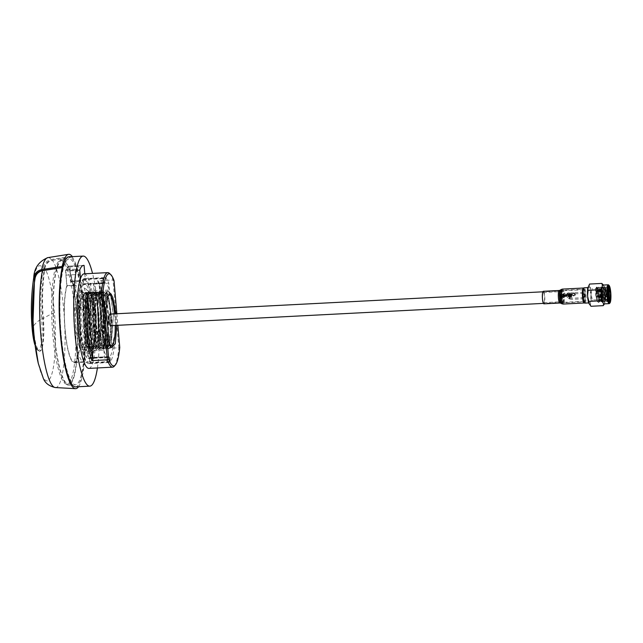 <?xml version="1.0" encoding="UTF-8"?>
<svg xmlns="http://www.w3.org/2000/svg" width="643" height="643" viewBox="0 0 643 643"><rect width="100%" height="100%" fill="white"/><g stroke="black" fill="none" stroke-linecap="round" stroke-linejoin="round"><path stroke-width="0.48" stroke-dasharray="3.21 2.41" d="M75.938 327.215C74.387 312.16 75.987 292.139 78.872 290.564C81.532 286.336 86.017 299.976 87.094 315.536C88.646 330.59 87.038 350.612 84.153 352.187C81.5 356.415 77.015 342.775 75.938 327.215M54.406 333.725A61.953 11.767 -92.9 0 1 62.226 260.327A61.953 11.767 -92.9 0 1 76.413 310.682A61.953 11.767 -92.9 0 1 68.6 384.08A61.953 11.767 -92.9 0 1 54.406 333.725M74.757 310.77A61.953 11.767 87.1 0 0 60.563 260.415A61.953 11.767 87.1 0 0 52.75 333.813A61.953 11.767 87.1 0 0 66.936 384.16A61.953 11.767 87.1 0 0 74.757 310.77M54.213 333.926A63.046 11.968 -92.9 0 1 62.17 259.242A63.046 11.968 -92.9 0 1 76.605 310.481A63.046 11.968 -92.9 0 1 68.656 385.165A63.046 11.968 -92.9 0 1 54.213 333.926M61.085 333.572A63.046 11.968 -92.9 0 1 69.034 258.888A63.046 11.968 -92.9 0 1 83.469 310.127A63.046 11.968 -92.9 0 1 75.52 384.811A63.046 11.968 -92.9 0 1 61.085 333.572M71.06 281.771L80.303 281.296A40.34 7.66 -92.9 0 1 88.678 313.872A40.34 7.66 -92.9 0 1 83.59 361.655A40.34 7.66 -92.9 0 1 74.355 328.878A40.34 7.66 -92.9 0 1 76.228 285.564L66.985 286.039L66.052 275.116A4.831 0.916 -92.9 0 1 66.39 269.642A55.073 10.457 -92.9 0 1 68.978 266.933A4.831 0.916 -92.9 0 1 69.018 266.925A4.831 0.916 -92.9 0 1 70.127 270.848L71.06 281.771A40.34 7.66 -92.9 0 1 79.443 314.347A40.34 7.66 -92.9 0 1 74.355 362.138A40.34 7.66 -92.9 0 1 65.12 329.353A40.34 7.66 -92.9 0 1 66.985 286.039M106.939 292.517C108.956 296.905 110.291 304.308 110.934 314.732L110.676 335.204L107.534 348.032L105.934 349.141L101.449 342.389L98.218 325.639L97.535 301.663L98.765 293.891L100.525 291.375L101.498 291.906L104.359 300.297L106.079 314.982L105.822 335.453L102.679 348.281L101.072 349.39L96.595 342.639L93.364 325.888L92.68 301.913L93.91 294.14L95.67 291.625L96.643 292.155L99.504 300.546L101.224 315.231L100.967 335.702L97.824 348.53L96.217 349.639L91.74 342.888L88.509 326.138L87.826 302.17L89.055 294.39L90.808 291.874L91.788 292.412L94.65 300.795L96.37 315.48L96.112 335.951L92.97 348.779L91.362 349.888L86.885 343.137L83.654 326.387L82.971 302.419L84.201 294.647L85.953 292.123L86.934 292.661L89.795 301.045L91.515 315.737C92.592 329.586 90.615 348.217 87.593 349.631A28.983 5.506 -92.9 0 1 86.644 350.138A28.983 5.506 -92.9 0 1 80.013 326.58A28.983 5.506 -92.9 0 1 83.662 292.243A28.983 5.506 -92.9 0 1 90.301 315.793L91.402 315.737L89.224 298.939L85.84 292.131L84.924 292.766L82.69 305.071L83.534 326.395L85.961 340.332L89.538 348.956L91.25 349.896L93.645 347.341L95.566 339.536L96.257 315.488L94.079 298.69L90.695 291.882L89.779 292.509L87.552 304.822L88.388 326.146L90.816 340.083L94.392 348.707L96.104 349.647L98.5 347.091L100.421 339.287L101.112 315.239L98.934 298.432L95.55 291.625L94.634 292.26L92.407 304.573L93.243 325.897L95.67 339.834L99.247 348.458L100.959 349.398L103.354 346.842L105.275 339.038L105.966 314.99L103.788 298.183L100.404 291.375L99.488 292.01L97.262 304.324L98.098 325.647L100.525 339.576L104.102 348.209L105.814 349.149L108.209 346.593L110.13 338.781L110.821 314.74C110.001 302.467 108.41 294.719 106.063 291.488L104.094 292.115L101.682 301.736L101.345 318.558L103.242 335.59L106.593 345.283L109.278 345.588L111.585 336.136L111.89 319.756L106.939 292.517A28.983 5.506 87.1 0 0 106.063 291.488M90.213 346.103L87.593 349.631C81.669 357.13 76.501 302.797 82.617 296.037L80.938 305.321L81.227 321.428L83.421 336.514L87.151 346.255L90.213 346.103L92.897 336.201L93.516 319.619L92.126 304.364L89.321 295.362L87.681 295.442L85.857 304.083L86.025 320.407L88.204 335.927L92.005 346.006L95.068 345.846L97.752 335.951L98.371 319.37L96.98 304.115L94.175 295.113L92.536 295.193L90.711 303.834L90.88 320.158L93.058 335.678L96.86 345.757L99.922 345.596L102.607 335.694L103.226 319.121L101.835 303.858L99.03 294.864L97.39 294.944L95.566 303.584L95.735 319.909L97.913 335.429L101.715 345.508L104.777 345.347L107.461 335.445L108.08 318.872L106.69 303.609L103.885 294.607L102.245 294.695L100.421 303.335L100.589 319.659L102.767 335.18L106.73 345.428M102.028 324.892A25.849 4.911 -92.9 0 1 105.291 294.269A25.849 4.911 -92.9 0 1 111.207 315.271A25.849 4.911 -92.9 0 1 107.952 345.894A25.849 4.911 -92.9 0 1 102.028 324.892M109.358 343.515A25.849 4.911 -92.9 0 1 105.581 324.707A25.849 4.911 -92.9 0 1 108.611 294.124M114.647 313.864A25.849 4.911 -92.9 0 1 114.759 315.094A25.849 4.911 -92.9 0 1 115.25 325.438M80.303 281.296L79.362 270.373L70.127 270.848M66.052 275.116L75.287 274.641A4.831 0.916 -92.9 0 1 75.633 269.16A55.073 10.457 -92.9 0 1 78.213 266.451A4.831 0.916 -92.9 0 1 78.253 266.451A4.831 0.916 -92.9 0 1 79.362 270.373M75.287 274.641L76.228 285.564M90.301 315.793L91.402 315.737M90.068 316.043C88.179 299.534 85.696 292.862 82.617 296.037L84.924 292.766M55.411 387.56A64.766 12.297 87.1 0 0 57.782 386.435A64.766 12.297 87.1 0 0 63.834 310.834A64.766 12.297 87.1 0 0 52.364 260.327C48.08 261.396 45.573 264.136 44.841 268.549C42.414 285.05 41.908 301.688 43.338 318.454A27.633 5.248 87.1 0 1 39.842 351.191A27.633 5.248 87.1 0 1 33.524 328.734C32.094 312 32.584 295.378 34.987 278.861L35.06 278.459M47.887 257.626A65.409 12.418 87.1 0 1 51.336 259.499L51.625 260.343L72.185 256.983L71.984 256.123L51.336 259.499C46.786 260.56 44.07 263.453 43.169 268.187C40.686 285.098 40.163 301.937 41.626 318.711A224.986 39.006 -4.9 0 0 35.333 323.75A224.986 39.006 175.1 0 0 32.15 328.629A26.668 5.064 -92.9 0 0 32.158 328.661M78.542 386.732A66.904 12.707 87.1 0 0 84.161 309.404A66.904 12.707 87.1 0 0 72.193 257.079L72.185 256.983M52.364 260.327L72.193 257.079M34.666 344.166A26.668 5.064 -92.9 0 0 40.597 346.617A26.668 5.064 -92.9 0 0 41.626 318.711L42.832 318.486C41.393 301.607 41.908 284.849 44.375 268.203L43.169 268.187A57.741 10.963 87.1 0 0 33.661 278.146M32.849 326.652L32.994 328.758M75.625 386.885A65.12 12.362 87.1 0 0 83.839 309.741A65.12 12.362 87.1 0 0 68.93 256.814M97.406 367.965A65.12 12.362 87.1 0 0 98.049 309.01A65.12 12.362 87.1 0 0 92.536 273.404M84.796 273.797L85.358 280.372A41.064 7.796 -92.9 0 1 93.782 313.479A41.064 7.796 -92.9 0 1 88.597 362.13A41.064 7.796 -92.9 0 1 79.193 328.758A41.064 7.796 -92.9 0 1 81.026 284.913L80.471 278.499M69.862 266.154A55.796 10.593 87.1 0 0 69.412 266.13A55.796 10.593 87.1 0 0 65.53 270.695L66.816 285.645A41.064 7.796 87.1 0 0 64.983 329.489A41.064 7.796 87.1 0 0 74.387 362.861A41.064 7.796 87.1 0 0 79.571 314.21A41.064 7.796 87.1 0 0 71.148 281.112L69.862 266.154L83.164 265.471M85.358 280.372L71.148 281.112M65.53 270.695L79.74 269.964M66.816 285.645L81.026 284.913M111.094 345.91L110.082 347.903L108.474 349.012L103.997 342.261L100.766 325.511L100.083 301.535L101.305 293.763L103.065 291.239L104.045 291.777L106.907 300.168L108.627 314.853L108.37 335.325L105.227 348.152L103.619 349.262L99.143 342.51L95.903 325.76L95.228 301.784L96.45 294.012L98.21 291.488L99.183 292.026L102.052 300.418L103.772 315.102L103.515 335.574L100.372 348.402L98.765 349.511L94.288 342.759L91.049 326.009L90.374 302.033L91.595 294.261L93.356 291.737L94.328 292.276L97.197 300.667L98.918 315.351L98.66 335.823L95.51 348.651L93.91 349.76L89.425 343.008L86.194 326.258C84.402 312.45 85.398 293.867 87.689 292.493A28.983 5.506 -92.9 0 1 88.638 291.986A28.983 5.506 -92.9 0 1 95.277 315.536A28.983 5.506 -92.9 0 1 91.619 349.88A28.983 5.506 -92.9 0 1 84.98 326.322L86.082 326.266L88.509 340.195L92.086 348.827L93.79 349.768L96.185 347.212L98.114 339.4L98.797 315.359L96.627 298.553L93.235 291.745L92.327 292.38L90.092 304.694L90.936 326.017L93.364 339.946L96.94 348.578L98.644 349.519L101.047 346.963L102.968 339.15L103.652 315.11L101.481 298.304L98.098 291.496L97.181 292.131L94.947 304.444L95.791 325.768L98.218 339.697L101.795 348.329L103.499 349.27L105.902 346.714L107.823 338.901L108.506 314.861L106.336 298.055L102.952 291.247L102.036 291.882L99.802 304.187L100.646 325.519L103.073 339.448L106.65 348.08L108.362 349.012L110.966 345.95M95.188 315.544A28.983 5.506 87.1 0 0 89.642 292.477A28.983 5.506 87.1 0 0 88.549 291.986A28.983 5.506 87.1 0 0 84.892 326.322A28.983 5.506 87.1 0 0 91.531 349.88A28.983 5.506 87.1 0 0 92.568 349.278A28.983 5.506 87.1 0 0 95.188 315.544M109.342 343.442C107.63 338.395 106.384 332.335 105.621 325.262L104.938 301.286L106.167 293.513L107.92 290.99L109.905 293.256M110.853 296.021L113.481 314.604L111.167 345.725M111.046 345.733L113.369 314.612L110.604 295.563M109.784 293.256L107.807 290.998L106.891 291.633L104.656 303.938L105.5 325.262C106.449 333.942 108.008 340.758 110.178 345.725M88.927 368.399A47.341 8.986 87.1 0 0 94.899 312.313A47.341 8.986 87.1 0 0 84.056 273.838M109.519 273.42A47.341 8.986 87.1 0 1 113.015 279.978L97.615 280.766L98.942 282.349L104.471 346.874L103.435 348.578L118.826 347.783L113.015 279.978L114.028 280.661M114.301 366.197A47.341 8.986 87.1 0 0 118.826 347.783L119.751 347.429M80.697 327.183A32.608 6.189 -92.9 0 1 86.041 289.109A32.608 6.189 -92.9 0 1 92.279 315.054A32.608 6.189 -92.9 0 1 89.329 353.007A32.608 6.189 -92.9 0 1 80.697 327.183M95.598 297.404A37.439 7.105 -92.9 0 1 97.873 313.913A37.439 7.105 -92.9 0 1 98.572 332.069L93.838 332.31A37.439 7.105 87.1 0 0 93.139 314.154A37.439 7.105 87.1 0 0 90.864 297.645L95.598 297.404L96.169 294.092A42.51 8.07 -92.9 0 1 98.773 312.964A42.51 8.07 -92.9 0 1 99.569 333.741L98.572 332.069M90.864 297.645L91.435 294.341A42.51 8.07 -92.9 0 1 94.039 313.213A42.51 8.07 -92.9 0 1 94.826 333.982L99.569 333.741M116.865 313.752L117.854 325.31M116.704 325.366L116.029 313.792M87.689 292.493L89.771 292.862L93.155 302.178L95.22 318.872L95.076 336L92.672 346.079L95.445 336.064L96.064 319.491L94.666 304.227L91.869 295.233L90.229 295.314L88.404 303.954L88.573 320.278L90.743 335.799L94.553 345.878L97.615 345.717L100.3 335.815L100.919 319.233L99.52 303.978L96.723 294.976L95.084 295.065L93.259 303.705L93.428 320.021L95.598 335.55L99.408 345.629L102.47 345.468L105.155 335.566L105.773 318.984L104.375 303.729L101.578 294.727L99.938 294.815L98.114 303.456L98.283 319.772L100.453 335.3L104.262 345.379L107.325 345.219L110.009 335.316L110.628 318.735L109.238 303.48L106.433 294.478L104.793 294.566L102.968 303.207L103.137 319.523L105.315 335.051L109.117 345.122L110.283 345.95M111.464 345.709L112.179 344.969L114.984 334.038M115.515 325.43L115.266 313.832M92.672 346.079L90.108 346.585L85.222 326.073L86.082 326.266M98.829 281.811L98.942 282.349C103.611 295.643 106.28 326.805 104.471 346.874L104.479 347.252C106.328 326.893 103.627 295.306 98.829 281.811M89.425 358.063L89.851 363.038A42.51 8.07 -92.9 0 1 88.678 363.576A42.51 8.07 -92.9 0 1 81.934 349.728L82.505 346.416A37.439 7.105 87.1 0 0 88.412 358.505A37.439 7.105 87.1 0 0 89.425 358.063L109.551 357.026L109.977 362.001A42.51 8.07 -92.9 0 1 108.804 362.539A42.51 8.07 -92.9 0 1 104.455 356.986L89.064 357.773A42.51 8.07 -92.9 0 1 86.676 349.479L81.934 349.728M94.826 333.982L93.838 332.31M83.558 284.174L83.132 279.199A42.51 8.07 -92.9 0 1 84.305 278.66A42.51 8.07 -92.9 0 1 91.041 292.509L90.47 295.82A37.439 7.105 87.1 0 0 84.563 283.732A37.439 7.105 87.1 0 0 83.558 284.174L103.684 283.137L103.258 278.162A42.51 8.07 -92.9 0 1 104.431 277.623A42.51 8.07 -92.9 0 1 108.788 283.177L93.388 283.973A42.51 8.07 -92.9 0 1 95.775 292.268L91.041 292.509M79.177 307.651L78.189 305.972A42.51 8.07 -92.9 0 1 82.698 279.649L83.124 284.624A37.439 7.105 87.1 0 0 79.177 307.651L83.92 307.402L82.923 305.73A42.51 8.07 -92.9 0 1 83.614 294.213L99.006 293.425A42.51 8.07 -92.9 0 1 102.832 278.604L82.698 279.649M89.851 357.612A37.439 7.105 87.1 0 0 93.798 334.593L94.794 336.265A42.51 8.07 -92.9 0 1 90.277 362.596L89.851 357.612L109.985 356.576A37.439 7.105 -92.9 0 0 113.642 339.85L114.237 346.746A42.51 8.07 -92.9 0 1 110.411 361.559L109.985 356.576M82.111 344.592L81.548 347.895A42.51 8.07 -92.9 0 1 78.149 308.254L79.137 309.926A37.439 7.105 87.1 0 0 82.111 344.592L86.853 344.351L86.283 347.654A42.51 8.07 -92.9 0 1 82.883 308.005L78.149 308.254M89.851 363.038L109.977 362.001M109.551 357.026A37.439 7.105 -92.9 0 1 108.546 357.468A37.439 7.105 -92.9 0 1 103.861 350.097L88.469 350.885A37.439 7.105 -92.9 0 1 87.239 346.175L82.505 346.416M86.676 349.479L87.239 346.175M91.435 294.341L96.169 294.092M83.132 279.199L103.258 278.162M103.684 283.137A37.439 7.105 -92.9 0 1 104.696 282.695A37.439 7.105 -92.9 0 1 109.374 290.065L93.982 290.861A37.439 7.105 -92.9 0 1 95.212 295.571L90.47 295.82M95.775 292.268L95.212 295.571M78.189 305.972L82.923 305.73M83.92 307.402A37.439 7.105 -92.9 0 1 84.201 301.101L99.593 300.313A37.439 7.105 -92.9 0 1 103.258 283.587L83.124 284.624M102.832 278.604L103.258 283.587M93.798 334.593L98.532 334.344L99.528 336.016L94.794 336.265M98.532 334.344A37.439 7.105 -92.9 0 1 98.25 340.645L113.642 339.85M90.277 362.596L110.411 361.559M99.528 336.016A42.51 8.07 -92.9 0 1 98.837 347.533L114.237 346.746M81.548 347.895L86.283 347.654M86.853 344.351A37.439 7.105 -92.9 0 1 83.879 309.677L79.137 309.926M82.883 308.005L83.879 309.677M88.469 350.885L89.064 357.773M103.861 350.097L104.455 356.986M93.982 290.861L93.388 283.973M109.374 290.065L108.788 283.177M99.593 300.313L99.006 293.425M84.201 301.101L83.614 294.213M98.837 347.533L98.25 340.645M583.113 290.266A5.795 1.101 -92.9 0 1 583.547 289.712A5.795 1.101 -92.9 0 1 584.857 294.197A5.795 1.101 -92.9 0 1 584.575 300.731A5.795 1.101 -92.9 0 1 584.141 301.286A5.795 1.101 -92.9 0 1 582.839 296.801A5.795 1.101 -92.9 0 1 583.113 290.266M109.873 314.106A5.795 1.101 -92.9 0 1 111.183 318.598A5.795 1.101 -92.9 0 1 110.901 325.125A5.795 1.101 -92.9 0 1 110.467 325.688M608.583 284.97A9.42 1.792 -92.9 0 1 610.464 293.546A9.42 1.792 -92.9 0 1 609.532 303.432M602.869 294.261A4.228 0.804 87.1 0 0 602.025 290.411A4.228 0.804 87.1 0 0 601.293 294.856A4.228 0.804 87.1 0 0 602.451 298.69A4.228 0.804 87.1 0 0 602.869 294.261M600.731 294.92A4.71 0.892 -92.9 0 1 601.366 289.88A4.71 0.892 -92.9 0 1 601.543 289.961A4.71 0.892 -92.9 0 1 602.483 294.253A4.71 0.892 -92.9 0 1 602.017 299.188A4.71 0.892 -92.9 0 1 601.848 299.284A4.71 0.892 -92.9 0 1 600.731 294.92M583.241 288.707A6.944 1.318 -92.9 0 1 585.138 295.008A6.944 1.318 -92.9 0 1 583.94 302.314M584.953 303.118A7.668 1.455 87.1 0 0 585.982 294.92A7.668 1.455 87.1 0 0 584.157 287.807M568.452 296.447A2.54 0.482 -92.9 0 1 568.766 293.738A2.54 0.482 -92.9 0 1 569.393 296.085A2.54 0.482 -92.9 0 1 569.023 298.794A2.54 0.482 -92.9 0 1 568.452 296.447M571.659 295.925A3.263 0.619 87.1 0 0 570.888 292.903A3.263 0.619 87.1 0 0 570.847 292.911A3.263 0.619 87.1 0 0 570.445 296.391A3.263 0.619 87.1 0 0 571.185 299.413A3.263 0.619 87.1 0 0 571.225 299.413A3.263 0.619 87.1 0 0 571.659 295.925M587.863 295.764A7.668 1.455 -92.9 0 1 588.9 287.558A7.668 1.455 -92.9 0 1 590.716 294.671A7.668 1.455 -92.9 0 1 589.687 302.877A7.668 1.455 -92.9 0 1 587.863 295.764M583.241 295.732A3.263 0.619 -92.9 0 1 583.675 292.243A3.263 0.619 -92.9 0 1 584.455 295.266A3.263 0.619 -92.9 0 1 584.013 298.754A3.263 0.619 -92.9 0 1 583.241 295.732M569.32 296.118L569.031 298.376L568.814 294.156L569.32 296.118M584.238 295.346L583.957 297.613L583.45 295.651L583.74 293.385L584.238 295.346M603.504 285.05L605.159 292.115L605.368 295.442L604.661 299.405L592.436 300.04L591.102 294.534L591.737 288.924C589.559 287.381 588.843 285.757 589.583 284.053M603.021 285.082A9.42 1.792 -92.9 0 1 605.256 293.819A9.42 1.792 -92.9 0 1 603.986 303.898M601.872 294.639L602.025 293.449L601.872 294.639M595.957 294.944L596.101 293.755L595.957 294.944M598.223 294.47A4.71 0.892 87.1 0 0 597.106 290.097A4.71 0.892 87.1 0 0 596.471 295.137A4.71 0.892 87.1 0 0 597.588 299.509A4.71 0.892 87.1 0 0 598.223 294.47M608.23 287.164L607.603 286.537L606.566 294.799L608.399 301.977L608.961 301.286M608.246 298.842L607.281 300.996L606.036 299.389L605.135 294.815L604.967 289.961L605.553 287.662L606.695 293.907L606.389 298.786L605.401 301.093L604.155 299.485L603.255 294.912L603.086 290.057L603.673 287.759L604.388 289.406L604.814 294.004L604.508 298.882L603.52 301.189L602.274 299.582L601.374 295.008L601.205 290.154L601.792 287.855L602.507 289.503L602.933 294.1L602.636 298.979L601.639 301.286L600.393 299.678L599.493 295.105L599.332 290.25L599.911 287.951L600.626 289.599L601.052 294.197L600.755 299.075L599.758 301.382L598.52 299.775L597.451 290.347L598.03 288.048L598.746 289.696L599.172 294.301C599.147 299.614 598.52 301.913 597.283 301.205A6.711 1.27 87.1 0 0 597.693 301.503A6.711 1.27 87.1 0 0 598.665 296.785A6.711 1.27 87.1 0 0 597.001 288.104A6.711 1.27 87.1 0 0 596.037 293.835A6.711 1.27 87.1 0 0 597.283 301.205L595.74 295.298L595.571 290.443L596.093 288.16L596.865 289.792L597.251 296.857L598.665 296.785L597.251 296.857M607.989 297.259L606.807 301.02L605.569 299.413L604.669 294.84L604.5 289.985L605.079 287.686L605.794 289.334L606.22 293.931L605.449 300.514L604.83 301.133L603.689 299.509L602.788 294.936L602.62 290.081L603.206 287.783L604.348 294.028L603.568 300.611L602.957 301.229L601.808 299.606L600.908 295.033L600.739 290.178L601.326 287.879L602.467 294.124L601.687 300.707L601.076 301.326L599.927 299.702L599.027 295.129L598.858 290.274L599.702 288.193L600.586 294.221L600.281 299.099L599.292 301.406L598.046 299.799L596.977 290.371L597.5 288.088L598.271 289.72L598.665 296.785M606.96 287.59L607.434 287.566L606.879 289.398A6.711 1.27 87.1 0 0 606.751 294.727A6.711 1.27 87.1 0 0 607.305 298.874L606.381 289.889L606.96 287.59L607.764 289.736M607.434 287.566L607.932 288.361M608.728 300.731L607.82 302.017L608.913 300.956L607.305 298.874M606.879 289.398L607.193 287.807M597.693 301.503L597.283 301.205M607.82 302.017L606.534 300.144L605.529 294.856L605.376 289.254L606.084 286.593L606.944 288.498L607.474 293.803L607.161 299.437L606.052 302.097L604.653 300.241L603.648 294.952L603.496 289.35L604.203 286.69L605.063 288.594L605.593 293.899L605.28 299.534L604.171 302.194L602.772 300.337L601.768 295.049L601.615 289.446L602.33 286.786L603.182 288.691L603.713 294.004L603.399 299.63L602.29 302.29L600.892 300.434L599.895 295.145L599.734 289.543L600.449 286.891L601.301 288.787L601.832 294.1L601.526 299.726L600.409 302.387L599.011 300.53L598.014 295.241L597.853 289.639L598.569 286.987L599.421 288.884L599.951 294.197L599.646 299.823L598.529 302.483L597.13 300.627L596.133 295.338L595.973 289.736L596.616 287.099L597.54 288.98L598.046 297.13M608.061 302.009L606.767 300.128L605.762 294.848L605.61 289.237L606.325 286.585L607.177 288.49L607.707 293.795L606.855 301.422L606.18 302.106L604.886 300.225L603.89 294.944L603.729 289.334L604.444 286.682L605.296 288.586L605.827 293.891L604.975 301.519L604.299 302.202L603.005 300.321L602.009 295.041L601.848 289.43L602.563 286.778L603.415 288.683L603.954 293.988L603.094 301.623L602.419 302.298L601.125 300.418L600.128 295.137L599.967 289.527L600.61 286.891L601.012 287.14L602.073 294.084L601.213 301.72L600.538 302.395L599.252 300.514L598.247 295.233L598.086 289.623L598.729 286.987L599.131 287.236L600.192 294.181L599.879 299.815L598.77 302.475L597.371 300.611L596.366 295.33L596.206 289.72L596.849 287.083L597.781 288.972L598.279 297.122M604.661 299.405L605.159 301.197L604.533 303.866M603.954 288.297L591.737 288.924M590.989 306.285C590.009 304.276 590.491 302.202 592.436 300.04M584.374 301.663A6.277 1.19 -92.9 0 1 584.165 301.768A6.277 1.19 -92.9 0 1 582.687 296.118A6.277 1.19 -92.9 0 1 583.314 289.334A6.277 1.19 -92.9 0 1 583.522 289.229A6.277 1.19 -92.9 0 1 585.001 294.88A6.277 1.19 -92.9 0 1 584.374 301.663M583.731 288.136A7.491 1.423 -92.9 0 1 585.267 295.426A7.491 1.423 -92.9 0 1 584.487 302.829M543.263 291.303A6.277 1.19 -92.9 0 1 544.742 296.953A6.277 1.19 -92.9 0 1 544.115 303.737A6.277 1.19 -92.9 0 1 543.906 303.842M544.01 302.548A5.072 0.964 -92.9 0 1 543.841 302.636A5.072 0.964 -92.9 0 1 542.652 298.071A5.072 0.964 -92.9 0 1 543.158 292.597A5.072 0.964 -92.9 0 1 543.319 292.509A5.072 0.964 -92.9 0 1 544.517 297.074A5.072 0.964 -92.9 0 1 544.01 302.548M570.019 294.96L570.968 293.57L572.222 294.759L571.932 295.756L571.161 296.077L570.06 295.386L571.137 295.684L569.811 297.074L568.734 296.785L569.851 297.452L570.606 297.138L570.888 296.158L569.658 294.944L568.959 295.241L570.968 293.57L568.685 296.359L570.47 296.27L569.811 297.074L571.804 294.872L570.019 294.96L568.685 296.359M569.2 295.555L570.437 295.884L569.071 295.957L571.016 293.939L570.405 294.558L571.764 294.486L571.016 293.939L569.2 295.555M570.478 295.322L569.143 296.72M571.137 295.684L571.804 294.872L571.137 295.684M570.003 294.856L568.669 296.246M572.222 294.759L570.888 296.158M571.161 296.077L569.851 297.452M570.06 295.386L568.734 296.785M571.764 294.486L570.437 295.884M570.405 294.558L569.071 295.957M573.845 295.764L572.391 295.105L573.821 296.158L574.818 295.756L575.228 294.333L573.492 292.806L572.342 293.787L573.564 293.168L574.762 294.357L573.845 295.764L574.705 295.25L573.845 295.764M574.979 294.124L573.797 292.927L572.567 293.554L573.717 292.565L575.445 294.108L575.043 295.523L574.046 295.925L572.616 294.872L574.062 295.531L574.762 294.357M573.797 292.927L572.825 293.859L573.797 292.927M572.567 293.554L572.865 292.919L572.567 293.554M568.983 296.367L569.401 296.343A6.277 1.19 87.1 0 0 569.071 293.071L568.645 293.095A6.277 1.19 -92.9 0 1 568.983 296.367L569.2 296.134A7.515 1.423 87.1 0 0 568.878 292.854L568.645 293.095M568.878 292.854L569.304 292.83A7.515 1.423 -92.9 0 1 569.626 296.11L569.2 296.134M565.406 296.552L565.832 296.527A6.277 1.19 87.1 0 0 565.808 296.118L566.571 296.536L567.303 295.499A6.277 1.19 87.1 0 0 567.15 294.028L566.732 294.044A6.277 1.19 -92.9 0 1 566.861 295.346L566.435 296.142L565.752 295.354A6.277 1.19 87.1 0 0 565.623 294.108L565.197 294.124A6.277 1.19 -92.9 0 1 565.406 296.552L565.631 296.319A7.515 1.423 87.1 0 0 565.422 293.891L565.197 294.124M565.422 293.891L565.848 293.875A7.515 1.423 -92.9 0 1 565.977 295.121L566.66 295.917L567.086 295.113A7.515 1.423 87.1 0 0 566.949 293.811L567.375 293.795A7.515 1.423 -92.9 0 1 567.52 295.266L566.796 296.302L566.033 295.884A7.515 1.423 -92.9 0 1 566.057 296.294L565.631 296.319M566.66 295.917L567.094 295.547L566.66 295.917M567.528 295.651L566.571 296.536L567.528 295.651M561.966 296.889L563.421 296.68L563.879 295.965L562.046 295.314L562.119 294.88L563.742 294.872L562.151 294.39L561.54 295.33A5.257 0.997 -92.9 0 1 561.588 295.852L561.516 296.945L562.223 296.624L561.516 296.945M561.757 296.696L561.821 295.603A6.591 1.254 87.1 0 0 561.773 295.081L562.794 294.044L563.959 294.639L562.376 294.615L562.295 295.049L564.104 295.74L562.223 296.624M563.067 296.777L564.104 295.74L563.421 296.68A6.117 1.165 -92.9 0 0 563.389 296.15L563.662 295.748L562.328 295.426L562.987 296.142L563.662 295.748L562.095 296.56M561.765 294.719L562.151 294.39A5.554 1.053 -92.9 0 1 562.207 294.807M561.958 296.664A6.623 1.262 -92.9 0 0 561.789 294.598L561.669 294.647M562.36 296.704A5.554 1.053 -92.9 0 0 562.336 296.286L562.078 295.692L563.429 295.989M560.6 297.018L561.034 296.986A5.112 0.973 87.1 0 0 560.817 294.566L560.431 294.59A5.072 0.964 -92.9 0 1 560.471 294.912L559.547 294.703L560.511 295.7A5.072 0.964 -92.9 0 1 560.6 297.018L560.825 296.777A6.309 1.198 87.1 0 0 560.728 295.475L560.511 295.7M560.728 295.475L559.772 294.47L560.696 294.679A6.309 1.198 87.1 0 0 560.656 294.357L561.05 294.325A6.366 1.206 -92.9 0 1 561.259 296.744L560.825 296.777M568.179 296.182A7.515 1.423 87.1 0 0 567.857 292.911L568.283 292.886A7.515 1.423 -92.9 0 1 568.605 296.166L566.861 297.564L567.287 297.54L567.005 294.221L566.579 294.245L566.861 297.564M568.605 296.166L567.287 297.54M567.857 292.911L566.579 294.245M568.283 292.886L567.005 294.221M564.61 296.367A7.515 1.423 87.1 0 0 564.289 293.095L564.715 293.071A7.515 1.423 -92.9 0 1 565.036 296.351L563.292 297.749L563.718 297.725L563.437 294.406L563.011 294.43L563.292 297.749M565.036 296.351L563.718 297.725M564.289 293.095L563.011 294.43M564.715 293.071L563.437 294.406M89.031 315.866A28.983 5.506 87.1 0 0 82.392 292.308A28.983 5.506 87.1 0 0 78.735 326.644A28.983 5.506 87.1 0 0 85.374 350.202A28.983 5.506 87.1 0 0 89.031 315.866M68.978 266.933L78.213 266.451M66.39 269.642L75.633 269.16M38.435 363.994A57.653 10.947 87.1 0 0 49.021 379.868A57.653 10.947 87.1 0 0 54.406 312.578A57.653 10.947 87.1 0 0 44.841 268.549M54.406 312.578A223.539 38.757 -4.9 0 0 43.338 318.454L42.832 318.486A27.625 5.248 87.1 0 1 39.327 351.207L39.842 351.191M33.211 331.483A223.539 38.757 175.1 0 1 33.524 328.734L33.018 328.758A27.625 5.248 87.1 0 0 39.327 351.207L36.498 349.045L34.682 344.286M44.375 268.203C45.106 263.96 47.526 261.339 51.625 260.343M97.615 280.766A47.341 8.986 -92.9 0 1 103.185 311.887A47.341 8.986 -92.9 0 1 103.435 348.578M587.541 295.884A9.42 1.792 -92.9 0 1 588.699 285.838A9.42 1.792 -92.9 0 1 591.046 294.55A9.42 1.792 -92.9 0 1 589.888 304.605A9.42 1.792 -92.9 0 1 587.541 295.884M559.097 291.777A5.072 0.964 -92.9 0 1 559.265 291.689A5.072 0.964 -92.9 0 1 560.463 296.254A5.072 0.964 -92.9 0 1 559.957 301.728A5.072 0.964 -92.9 0 1 559.788 301.816A5.072 0.964 -92.9 0 1 558.59 297.251A5.072 0.964 -92.9 0 1 559.097 291.777M560.833 291.207A5.554 1.053 -92.9 0 1 560.905 291.15A5.554 1.053 -92.9 0 1 562.303 295.804A5.554 1.053 -92.9 0 1 561.773 302.114A5.554 1.053 -92.9 0 1 561.468 302.178A5.554 1.053 -92.9 0 1 560.262 296.897A5.554 1.053 -92.9 0 1 560.833 291.207M562.77 302.612A6.117 1.165 -92.9 0 1 562.44 302.692A6.117 1.165 -92.9 0 1 561.106 296.873A6.117 1.165 -92.9 0 1 561.741 290.604A6.117 1.165 -92.9 0 1 561.813 290.548A6.117 1.165 -92.9 0 1 563.356 295.667A6.117 1.165 -92.9 0 1 562.77 302.612M563.372 302.74A6.277 1.19 -92.9 0 1 563.172 302.853A6.277 1.19 -92.9 0 1 561.693 297.195A6.277 1.19 -92.9 0 1 562.32 290.419A6.277 1.19 -92.9 0 1 562.521 290.306A6.277 1.19 -92.9 0 1 564.007 295.965A6.277 1.19 -92.9 0 1 563.372 302.74M562.464 289.101A7.491 1.423 -92.9 0 1 564.224 295.844A7.491 1.423 -92.9 0 1 563.477 303.93A7.491 1.423 -92.9 0 1 563.236 304.059M561.267 289.487A7.161 1.358 -92.9 0 1 562.979 295.868A7.161 1.358 -92.9 0 1 562.263 303.673A7.161 1.358 -92.9 0 1 561.878 303.761M560.318 290.106A6.607 1.254 -92.9 0 1 561.918 295.893A6.607 1.254 -92.9 0 1 561.267 303.166A6.607 1.254 -92.9 0 1 560.905 303.255M559.201 290.483A6.277 1.19 -92.9 0 1 560.688 296.134A6.277 1.19 -92.9 0 1 560.053 302.917A6.277 1.19 -92.9 0 1 559.852 303.022M563.22 294.341A6.117 1.165 -92.9 0 1 563.292 294.952M563.332 295.362A6.117 1.165 -92.9 0 1 563.372 295.844M560.535 294.494A6.301 1.198 -92.9 0 1 560.583 294.92M560.31 294.727A5.072 0.964 -92.9 0 1 560.366 295.153M86.644 350.138L84.772 350.403C86.435 350.13 88.83 331.563 87.054 315.617C86.242 306.687 85.021 299.903 83.373 295.25L81.774 292.163L83.662 292.243M62.226 260.327L60.563 260.415M62.17 259.242L69.034 258.888M83.59 361.655L74.355 362.138M105.291 294.269L108.635 294.1M68.6 384.08L66.936 384.16M68.656 385.165L75.52 384.811M78.253 266.451L69.018 266.925M109.278 345.588L107.534 348.032M101.498 291.906L103.885 294.607M102.679 348.281L104.777 345.347M96.643 292.155L99.03 294.864M97.824 348.53L99.922 345.596M91.788 292.412L94.175 295.113M92.97 348.779L95.068 345.846M86.934 292.661L89.321 295.362M89.538 348.956L87.151 346.255M89.779 292.509L87.681 295.442M94.392 348.707L92.005 346.006M94.634 292.26L92.536 295.193M99.247 348.458L96.86 345.757M99.488 292.01L97.39 294.944M104.102 348.209L101.715 345.508M104.094 292.115L102.245 294.695M107.952 345.894L110.202 345.773M74.387 362.861L88.597 362.13M83.622 265.398L69.412 266.13M89.642 292.477L86.041 289.109M89.771 292.862L91.869 295.233M97.615 345.717L95.51 348.651M96.723 294.976L94.328 292.276M102.47 345.468L100.372 348.402M101.578 294.727L99.183 292.026M107.325 345.219L105.227 348.152M106.433 294.478L104.045 291.777M112.179 344.969L110.082 347.903M111.014 293.915L108.9 291.528M92.086 348.827L90.108 346.585M92.327 292.38L90.229 295.314M96.94 348.578L94.553 345.878M97.181 292.131L95.084 295.065M101.795 348.329L99.408 345.629M102.036 291.882L99.938 294.815M106.65 348.08L104.262 345.379M106.891 291.633L104.793 294.566M111.343 347.646L109.117 345.122M92.568 349.278L89.329 353.007M108.804 362.539L88.678 363.576M108.546 357.468L88.412 358.505M104.431 277.623L84.305 278.66M104.696 282.695L84.563 283.732M583.547 289.712L542.829 291.809M584.141 301.286L543.423 303.383M602.025 290.411L601.543 289.961M568.766 293.738L570.847 292.911M588.9 287.558L587.79 287.614M583.675 292.243L570.888 292.903M583.957 297.613L569.031 298.376M605.159 292.115L604.283 286.907M596.222 295.973L602.137 295.667M601.366 289.88L597.106 290.097M608.399 301.977L609.588 301.913M599.196 301.422L599.662 301.398M601.076 301.326L601.543 301.302M602.949 301.229L603.423 301.205M604.83 301.133L605.304 301.109M606.711 301.037L607.185 301.012M597.564 288.072L598.03 288.048M599.445 287.976L599.911 287.951M601.326 287.879L601.792 287.855M603.206 287.783L603.673 287.759M605.079 287.686L605.553 287.662M607.603 286.537L608.792 286.473M606.646 286.85L607.225 287.799M606.855 301.422L607.33 300.418M604.766 286.947L605.344 287.903M604.975 301.519L605.449 300.514M602.885 287.043L603.464 288M603.094 301.623L603.568 300.611M601.012 287.14L601.583 288.096L602.025 287.091M601.213 301.72L601.687 300.707M599.131 287.236L599.702 288.193M599.332 301.816L599.806 300.811M597.251 287.333L597.821 288.289M596.149 288.144L597.001 288.104M606.502 300.466L607.08 301.414M605.312 287.903L605.786 286.899M604.629 300.562L605.2 301.511M603.431 288L603.906 286.995M602.748 300.659L603.319 301.607M600.867 300.755L601.438 301.704M599.67 288.193L600.144 287.188M598.987 300.852L599.557 301.8M597.789 288.289L598.263 287.284M597.106 300.948L597.685 301.897M595.916 288.385L596.391 287.381M601.848 299.284L597.588 299.509M596.101 293.755L602.025 293.449M605.159 301.197L605.368 295.442M583.74 293.385L568.814 294.156M584.013 298.754L571.225 299.413M589.687 302.877L588.554 302.933M569.023 298.794L571.185 299.413M602.451 298.69L602.017 299.188M543.319 292.509L559.265 291.689L562.521 290.306L583.522 289.229M543.841 302.636L559.788 301.816L563.172 302.853L584.165 301.768M571.603 295.475L570.277 296.865M571.932 295.756L570.606 297.138M570.558 294.124L569.232 295.515"/><path stroke-width="0.96" d="M108.611 294.124A25.849 4.911 -92.9 0 1 108.844 294.084A25.849 4.911 -92.9 0 1 114.647 313.864M115.25 325.438A25.849 4.911 -92.9 0 1 111.504 345.709A25.849 4.911 -92.9 0 1 109.358 343.515M34.666 344.166A26.668 5.064 -92.9 0 1 32.158 328.661L32.15 328.629C30.695 311.855 31.202 295.024 33.661 278.146L33.749 277.631C34.183 267.994 38.893 261.323 47.887 257.626A65.409 12.418 87.1 0 0 45.999 258.735A65.409 12.418 87.1 0 0 41.658 269.634L62.186 266.387L62.154 267.488L41.723 270.711L41.658 269.634C37.157 270.647 34.489 273.492 33.661 278.146L34.529 278.515L32.849 326.652M72.185 256.983L71.984 256.123A67.636 12.844 87.1 0 0 68.536 254.331A67.636 12.844 87.1 0 0 66.591 255.48A67.636 12.844 87.1 0 0 62.186 266.387M35.06 278.459L34.2 284.021A57.653 10.947 87.1 0 1 34.987 278.861C35.719 274.465 38.21 271.74 42.462 270.703L62.162 267.584A66.904 12.707 87.1 0 0 60.402 334.296A66.904 12.707 87.1 0 0 75.464 388.669A66.904 12.707 87.1 0 0 78.542 386.732M92.536 273.404A65.12 12.362 87.1 0 0 83.14 256.083L68.93 256.814A65.12 12.362 87.1 0 0 60.715 333.958A65.12 12.362 87.1 0 0 75.625 386.885L89.835 386.154A65.12 12.362 87.1 0 0 97.406 367.965M83.14 256.083A65.12 12.362 87.1 0 0 74.926 333.227A65.12 12.362 87.1 0 0 89.835 386.154M80.471 278.499L79.74 269.964A55.796 10.593 -92.9 0 1 83.622 265.398A55.796 10.593 -92.9 0 1 84.072 265.422L84.796 273.797M83.164 265.471L84.072 265.422M110.717 274.545L109.519 273.42A47.341 8.986 87.1 0 0 107.735 272.616A47.341 8.986 87.1 0 0 101.522 292.018L107.333 359.823L91.941 360.61L92.978 358.907L87.448 294.39L86.122 292.806L102.96 292.243A46.135 8.761 -92.9 0 1 110.717 274.545A46.135 8.761 -92.9 0 1 114.028 280.661L116.865 313.752M109.905 293.256L110.853 296.021M110.604 295.563L109.784 293.256M116.029 313.792L112.798 297.5L111.014 293.915L107.654 296.286L105.942 309.781L109.342 343.442A28.983 5.506 87.1 0 0 110.178 345.725L111.343 347.646L115.306 343.788L116.704 325.366M107.735 272.616L84.056 273.838A47.341 8.986 87.1 0 0 78.084 329.923A47.341 8.986 87.1 0 0 88.927 368.399L112.605 367.177A47.341 8.986 87.1 0 0 114.301 366.197L115.378 364.951A46.135 8.761 -92.9 0 1 108.683 359.019L102.96 292.243M108.683 359.019L107.333 359.823A47.341 8.986 87.1 0 0 112.605 367.177M117.854 325.31L119.751 347.429A46.135 8.761 -92.9 0 1 115.378 364.951M110.283 345.95L111.464 345.709M114.984 334.038L115.515 325.43M115.266 313.832L112.798 297.5M543.423 303.383L110.467 325.688A5.795 1.101 -92.9 0 1 109.165 321.203A5.795 1.101 -92.9 0 1 109.439 314.668A5.795 1.101 -92.9 0 1 109.873 314.106L542.829 291.809M610.85 293.562A8.938 1.696 87.1 0 0 609.066 285.42A8.938 1.696 87.1 0 0 607.522 294.832A8.938 1.696 87.1 0 0 609.966 302.933A8.938 1.696 87.1 0 0 610.85 293.562M609.966 302.933L609.532 303.432A9.42 1.792 -92.9 0 1 609.194 303.625A9.42 1.792 -92.9 0 1 606.96 294.888A9.42 1.792 -92.9 0 1 608.23 284.809A9.42 1.792 -92.9 0 1 608.583 284.97L609.066 285.42M584.664 302.99L583.94 302.314A6.944 1.318 -92.9 0 1 582.55 295.989A6.944 1.318 -92.9 0 1 583.241 288.707L583.884 287.96A7.668 1.455 87.1 0 0 583.129 296.005A7.668 1.455 87.1 0 0 584.664 302.99A7.668 1.455 87.1 0 0 584.953 303.118L588.554 302.933M587.79 287.614L584.157 287.807A7.668 1.455 87.1 0 0 583.884 287.96M601.808 283.426L589.583 284.053L587.63 288.506L588.136 290.298L587.509 295.901L588.835 301.406L588.514 302.797L590.989 306.285L603.214 305.65C603.954 303.954 603.238 302.331 601.06 300.779L601.687 295.169L600.361 289.663C602.298 287.517 602.78 285.436 601.808 283.426L603.504 285.05M609.194 303.625L603.986 303.898A9.42 1.792 -92.9 0 1 601.752 295.153A9.42 1.792 -92.9 0 1 603.021 285.082L608.23 284.809M607.796 287.14L609.443 293.706L608.913 300.956M607.748 294.743L609.588 301.913L610.625 293.642L608.792 286.473L607.748 294.743M608.961 301.286L609.017 300.53M607.932 288.361L608.575 293.811L608.246 298.842M607.764 289.736L607.989 297.259M609.21 291.207L608.23 287.164M609.267 291.801L608.728 300.731M604.533 303.866L603.214 305.65M601.06 300.779L588.835 301.406M600.361 289.663L588.136 290.298M584.487 302.829A7.491 1.423 -92.9 0 1 584.479 302.845A7.491 1.423 -92.9 0 1 584.23 302.974A7.491 1.423 -92.9 0 1 582.462 296.238A7.491 1.423 -92.9 0 1 583.217 288.152A7.491 1.423 -92.9 0 1 583.458 288.024A7.491 1.423 -92.9 0 1 583.731 288.136M543.054 291.408A6.277 1.19 -92.9 0 1 543.263 291.303L559.201 290.483A6.277 1.19 -92.9 0 0 559 290.588A6.277 1.19 -92.9 0 0 558.373 297.371A6.277 1.19 -92.9 0 0 559.852 303.022L543.906 303.842A6.277 1.19 -92.9 0 1 542.427 298.191A6.277 1.19 -92.9 0 1 543.054 291.408M33.934 334.022A223.539 38.757 175.1 0 1 33.211 331.483C31.861 315.625 32.19 299.807 34.2 284.021A57.653 10.947 87.1 0 0 33.934 334.022A57.653 10.947 87.1 0 0 38.291 363.391A57.653 10.947 87.1 0 0 38.435 363.994M42.462 270.703A64.766 12.297 87.1 0 0 40.83 334.923A64.766 12.297 87.1 0 0 55.411 387.56L75.464 388.669M41.723 270.711C37.656 271.676 35.252 274.28 34.529 278.515M32.994 328.758L32.15 328.645C30.703 311.686 31.21 294.856 33.661 278.154L33.749 277.631M92.978 358.907C90.623 351.625 88.887 341.722 87.769 329.208C86.733 316.621 86.628 305.015 87.448 294.39M91.941 360.61A47.341 8.986 -92.9 0 1 86.371 329.497A47.341 8.986 -92.9 0 1 86.122 292.806M584.23 302.974L563.236 304.059A7.491 1.423 -92.9 0 1 561.468 297.315A7.491 1.423 -92.9 0 1 562.215 289.229A7.491 1.423 -92.9 0 1 562.464 289.101L561.146 289.543A7.161 1.358 -92.9 0 1 561.267 289.487M559.201 290.483L560.23 290.146A6.607 1.254 -92.9 0 0 560.157 290.21A6.607 1.254 -92.9 0 0 559.474 296.97A6.607 1.254 -92.9 0 0 560.905 303.255L561.878 303.761A7.161 1.358 -92.9 0 1 560.318 296.945A7.161 1.358 -92.9 0 1 561.058 289.615A7.161 1.358 -92.9 0 1 561.146 289.543L560.23 290.146A6.607 1.254 -92.9 0 1 560.318 290.106M110.202 345.773L111.504 345.709M55.411 387.56C49.061 386.17 45.002 383.027 43.234 378.124L38.291 363.391L33.211 331.483M47.887 257.626L68.536 254.331M32.15 328.645L34.682 344.286M587.429 294.261L587.638 288.506M588.514 302.797L587.638 297.588M583.458 288.024L562.464 289.101M560.905 303.255L559.852 303.022M563.236 304.059L561.878 303.761"/></g></svg>
